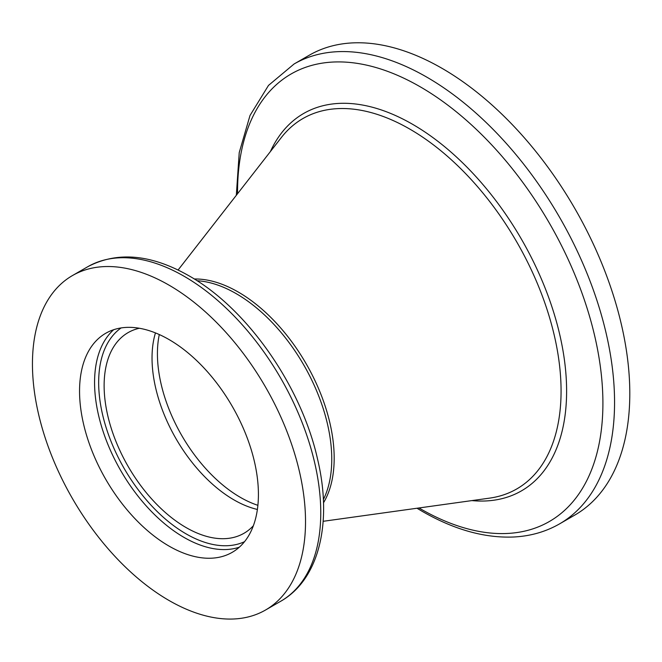 <?xml version="1.0" encoding="UTF-8"?>
<svg xmlns="http://www.w3.org/2000/svg" width="662" height="662" viewBox="0 0 662 662"><rect width="100%" height="100%" fill="white"/><g stroke="black" fill="none" stroke-linecap="round" stroke-linejoin="round"><path stroke-width="0.99" d="M253.372 525.719A115.858 66.887 60 0 1 243.98 533.282A115.858 66.887 60 0 1 186.047 527.54A115.858 66.887 60 0 1 110.364 425.451A115.858 66.887 60 0 1 128.122 332.605A115.858 66.887 60 0 1 139.359 328.253M168.984 546.067A126.475 73.019 60 0 1 86.358 434.611A126.475 73.019 60 0 1 105.746 333.267A126.475 73.019 60 0 1 168.984 339.532A126.475 73.019 60 0 1 251.61 450.979A126.475 73.019 60 0 1 232.221 552.331A126.475 73.019 60 0 1 168.984 546.067M168.984 285.132A193.097 111.481 60 0 1 295.128 455.291A193.097 111.481 60 0 1 265.528 610.025A193.097 111.481 60 0 1 168.984 600.459A193.097 111.481 60 0 1 42.84 430.3A193.097 111.481 60 0 1 72.431 275.574A193.097 111.481 60 0 1 168.984 285.132M442.059 68.352A265.503 153.294 60 0 1 615.511 302.319A265.503 153.294 60 0 1 574.815 515.077L559.572 523.874A265.503 153.294 60 0 0 600.269 311.115A265.503 153.294 60 0 0 426.816 77.148A265.503 153.294 60 0 0 294.069 63.999L309.311 55.203A265.503 153.294 60 0 1 442.059 68.352M257.89 505.321A117.315 67.731 60 0 1 240.38 497.369A117.315 67.731 60 0 1 159.294 334.542M257.386 509.459A115.858 66.887 60 0 1 233.959 499.884A115.858 66.887 60 0 1 155.454 332.912M244.526 541.69A123.579 71.347 60 0 1 186.047 533.845A123.579 71.347 60 0 1 106.218 427.892A123.579 71.347 60 0 1 121.113 327.93M239.28 547.217A126.475 73.019 60 0 1 184.003 537.395A126.475 73.019 60 0 1 103.562 432.807A126.475 73.019 60 0 1 113.699 329.701M184.226 276.335A193.097 111.481 60 0 1 310.37 446.494A193.097 111.481 60 0 1 280.771 601.228C319.506 579.267 332.564 521.995 317.553 459.114C301.301 386.062 247.141 308.509 189.051 275.855C151.085 254.208 117.29 251.179 87.674 266.769A193.097 111.481 60 0 1 184.226 276.335M197.011 280.721A135.164 78.042 60 0 1 236.177 293.638A135.164 78.042 60 0 1 323.362 499.57M194.272 278.992A135.636 78.306 60 0 1 238.27 292.05A135.636 78.306 60 0 1 323.495 502.797M178.078 270.03L281.375 137.481A213.851 123.471 60 0 1 409.852 129.123A213.851 123.471 60 0 1 555.277 339.821A213.851 123.471 60 0 1 489.59 498.13L323.155 521.308M270.386 151.573A217.864 125.788 60 0 1 412.558 124.282A217.864 125.788 60 0 1 563.61 354.443A217.864 125.788 60 0 1 471.898 500.596M237.55 193.709A258.354 149.157 60 0 1 420.221 86.805A258.354 149.157 60 0 1 602.908 403.216A258.354 149.157 60 0 1 420.221 508.689A258.354 149.157 60 0 1 418.98 507.961M265.528 610.025L280.771 601.228M416.994 508.242L421.992 511.205C453.751 529.501 484.17 538.115 513.257 537.023C530.221 536.237 545.662 531.851 559.572 523.874M236.317 195.29L239.23 152.599L250.021 115.461L268.499 85.406L294.069 63.999M72.431 275.574L87.674 266.769"/></g></svg>
